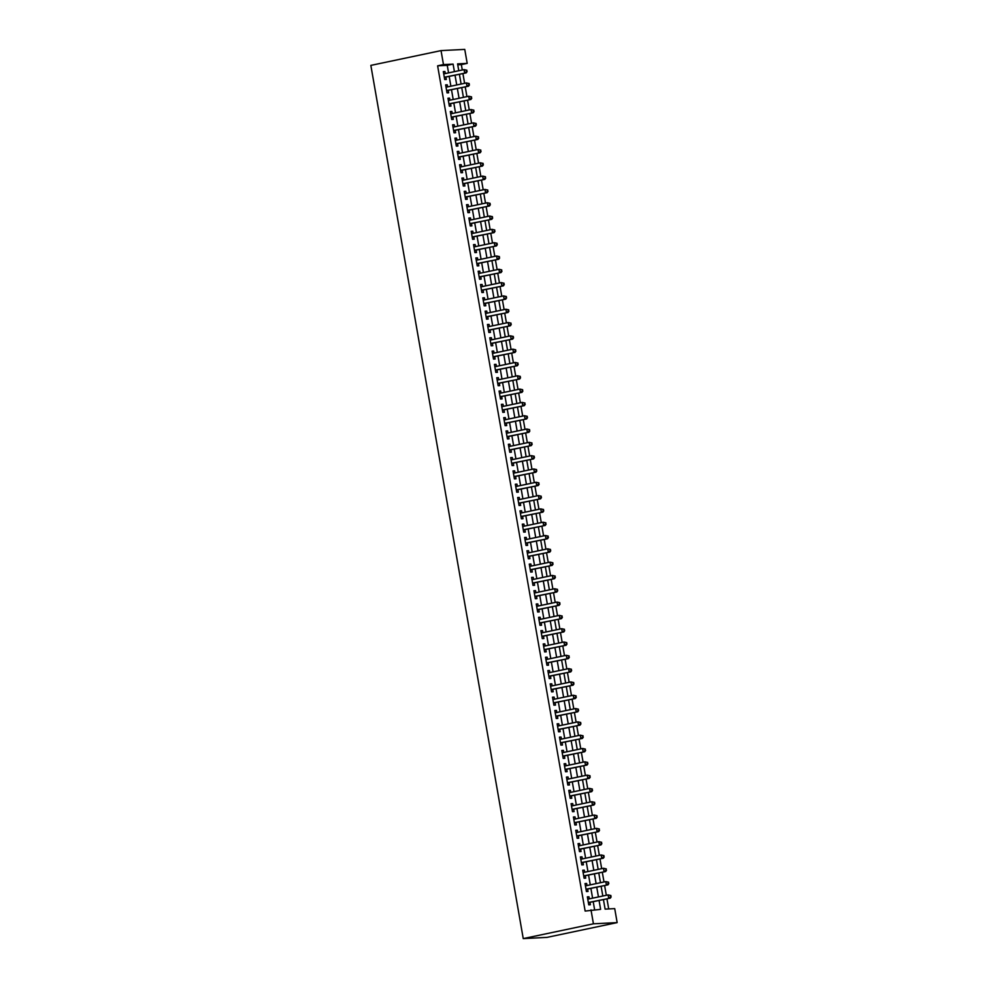 <?xml version="1.0" encoding="UTF-8"?>
<svg xmlns="http://www.w3.org/2000/svg" width="988" height="988" viewBox="0 0 988 988"><rect width="100%" height="100%" fill="white"/><g stroke="black" fill="none" stroke-linecap="round" stroke-linejoin="round"><path stroke-width="1.48" d="M603.433 899.599L605.101 909.121L614.721 908.627L617.154 922.607L546.969 937.39L523.245 938.6L370.846 65.393L441.031 50.61L443.476 64.591L437.622 65.826L585.143 911.072L600.618 909.355L599.074 900.513M441.031 50.61L464.755 49.4L467.201 63.38L457.58 63.874L458.778 70.741M462.285 70L461.347 64.603L467.201 63.38M608.707 908.935L606.953 898.858M606.323 895.276L604.619 885.544M604.001 881.975L602.297 872.231M601.68 868.662L599.975 858.918M599.358 855.349L597.654 845.617M597.036 842.035L595.332 832.304M594.702 828.722L593.01 818.99M592.38 815.421L590.688 805.677M590.058 802.108L588.366 792.364M587.736 788.795L586.045 779.05M585.415 775.481L583.71 765.749M583.093 762.168L581.389 752.436M580.771 748.855L579.067 739.123M578.449 735.554L576.745 725.81M576.128 722.24L574.423 712.496M573.793 708.927L572.101 699.195M571.472 695.614L569.78 685.882M569.15 682.3L567.458 672.569M566.828 669L565.136 659.255M564.506 655.686L562.802 645.942M562.184 642.373L560.48 632.629M559.863 629.06L558.158 619.328M557.541 615.746L555.836 606.014M555.219 602.433L553.515 592.701M552.885 589.132L551.193 579.388M550.563 575.819L548.871 566.075M548.241 562.505L546.549 552.774M545.919 549.192L544.227 539.46M543.598 535.879L541.893 526.147M541.276 522.578L539.572 512.834M538.954 509.265L537.25 499.52M536.632 495.951L534.928 486.22M534.31 482.638L532.606 472.906M531.976 469.325L530.284 459.593M529.654 456.011L527.963 446.28M527.333 442.71L525.641 432.966M525.011 429.397L523.319 419.653M522.689 416.084L520.985 406.352M520.367 402.771L518.663 393.039M518.045 389.457L516.341 379.725M515.724 376.156L514.019 366.412M513.402 362.843L511.698 353.099M511.08 349.53L509.376 339.798M508.746 336.216L507.054 326.485M506.424 322.903L504.732 313.171M504.102 309.59L502.41 299.858M501.781 296.289L500.076 286.545M499.459 282.976L497.754 273.231M497.137 269.662L495.433 259.93M494.815 256.349L493.111 246.617M492.493 243.036L490.789 233.304M490.172 229.735L488.467 219.991M487.837 216.421L486.145 206.677M485.516 203.108L483.824 193.376M483.194 189.795L481.502 180.063M480.872 176.482L479.168 166.75M478.55 163.168L476.846 153.436M476.228 149.867L474.524 140.123M473.907 136.554L472.202 126.81M471.585 123.241L469.88 113.509M469.263 109.927L467.559 100.196M466.929 96.614L465.237 86.882M464.607 83.313L462.915 73.569M589.317 898.858L588.959 896.783L587.354 896.857L588.749 904.847L590.355 904.761L589.947 902.439M586.996 885.557L586.637 883.47L585.032 883.544L586.427 891.534L588.033 891.46L587.625 889.126M584.674 872.243L584.316 870.156L582.71 870.243L584.106 878.221L585.711 878.147L585.304 875.813M582.352 858.93L581.994 856.843L580.388 856.929L581.784 864.92L583.377 864.833L582.969 862.499M580.03 845.617L579.66 843.53L578.066 843.616L579.462 851.607L581.055 851.52L580.648 849.186M577.708 832.304L577.338 830.229L575.745 830.303L577.128 838.293L578.733 838.207L578.326 835.885M575.387 818.99L575.016 816.915L573.411 816.99L574.806 824.98L576.412 824.894L576.004 822.572M573.065 805.689L572.694 803.602L571.089 803.689L572.484 811.667L574.09 811.593L573.682 809.258M570.731 792.376L570.372 790.289L568.767 790.375L570.162 798.353L571.768 798.279L571.36 795.945M568.409 779.063L568.051 776.976L566.445 777.062L567.841 785.052L569.446 784.966L569.039 782.632M566.087 765.749L565.729 763.662L564.123 763.749L565.519 771.739L567.124 771.653L566.717 769.331M563.765 752.436L563.407 750.361L561.802 750.435L563.197 758.426L564.803 758.339L564.395 756.018M561.443 739.135L561.085 737.048L559.48 737.122L560.875 745.113L562.468 745.038L562.073 742.704M559.122 725.822L558.751 723.735L557.158 723.821L558.553 731.799L560.147 731.725L559.739 729.391M556.8 712.509L556.429 710.421L554.836 710.508L556.219 718.498L557.825 718.412L557.417 716.078M554.478 699.195L554.107 697.108L552.502 697.195L553.898 705.185L555.503 705.099L555.095 702.764M552.156 685.882L551.786 683.807L550.18 683.881L551.576 691.872L553.181 691.785L552.774 689.463M549.822 672.569L549.464 670.494L547.858 670.568L549.254 678.558L550.859 678.472L550.452 676.15M547.5 659.268L547.142 657.181L545.537 657.267L546.932 665.245L548.538 665.171L548.13 662.837M545.178 645.954L544.82 643.867L543.215 643.954L544.61 651.932L546.216 651.858L545.808 649.524M542.857 632.641L542.498 630.554L540.893 630.64L542.289 638.631L543.894 638.544L543.486 636.21M540.535 619.328L540.177 617.241L538.571 617.327L539.967 625.318L541.56 625.231L541.165 622.909M538.213 606.014L537.843 603.94L536.249 604.014L537.645 612.004L539.238 611.918L538.831 609.596M535.891 592.714L535.521 590.626L533.928 590.701L535.311 598.691L536.916 598.617L536.509 596.283M533.569 579.4L533.199 577.313L531.593 577.4L532.989 585.378L534.594 585.304L534.187 582.969M531.248 566.087L530.877 564L529.272 564.086L530.667 572.077L532.273 571.99L531.865 569.656M528.913 552.774L528.555 550.687L526.95 550.773L528.345 558.763L529.951 558.677L529.543 556.343M526.592 539.46L526.234 537.386L524.628 537.46L526.024 545.45L527.629 545.364L527.221 543.042M524.27 526.147L523.912 524.072L522.306 524.146L523.702 532.137L525.307 532.05L524.9 529.729M521.948 512.846L521.59 510.759L519.984 510.845L521.38 518.824L522.985 518.749L522.578 516.415M519.626 499.533L519.268 497.446L517.663 497.532L519.058 505.51L520.651 505.436L520.256 503.102M517.304 486.22L516.934 484.132L515.341 484.219L516.736 492.209L518.33 492.123L517.922 489.789M514.983 472.906L514.612 470.819L513.019 470.906L514.402 478.896L516.008 478.81L515.6 476.488M512.661 459.593L512.29 457.518L510.685 457.592L512.08 465.583L513.686 465.496L513.278 463.174M510.339 446.292L509.969 444.205L508.363 444.291L509.759 452.269L511.364 452.195L510.957 449.861M508.005 432.979L507.647 430.892L506.041 430.978L507.437 438.956L509.042 438.882L508.635 436.548M505.683 419.665L505.325 417.578L503.719 417.665L505.115 425.655L506.721 425.569L506.313 423.235M503.361 406.352L503.003 404.265L501.398 404.351L502.793 412.342L504.399 412.255L503.991 409.921M501.04 393.039L500.681 390.964L499.076 391.038L500.471 399.029L502.077 398.942L501.669 396.62M498.718 379.725L498.36 377.651L496.754 377.725L498.15 385.715L499.743 385.629L499.348 383.307M496.396 366.425L496.025 364.337L494.432 364.424L495.828 372.402L497.421 372.328L497.013 369.994M494.074 353.111L493.704 351.024L492.11 351.111L493.494 359.089L495.099 359.014L494.692 356.68M491.752 339.798L491.382 337.711L489.776 337.797L491.172 345.788L492.777 345.701L492.37 343.367M489.431 326.485L489.06 324.397L487.455 324.484L488.85 332.474L490.456 332.388L490.048 330.066M487.096 313.171L486.738 311.097L485.133 311.171L486.528 319.161L488.134 319.075L487.726 316.753M484.775 299.87L484.416 297.783L482.811 297.87L484.206 305.848L485.812 305.774L485.404 303.44M482.453 286.557L482.095 284.47L480.489 284.556L481.885 292.534L483.49 292.46L483.083 290.126M480.131 273.244L479.773 271.157L478.167 271.243L479.563 279.233L481.168 279.147L480.761 276.813M477.809 259.93L477.451 257.843L475.846 257.93L477.241 265.92L478.834 265.834L478.439 263.5M475.487 246.617L475.129 244.542L473.524 244.616L474.919 252.607L476.512 252.52L476.105 250.199M473.166 233.304L472.795 231.229L471.202 231.303L472.585 239.294L474.191 239.207L473.783 236.885M470.844 220.003L470.473 217.916L468.88 218.002L470.263 225.98L471.869 225.906L471.461 223.572M468.522 206.69L468.151 204.602L466.546 204.689L467.942 212.667L469.547 212.593L469.139 210.259M466.2 193.376L465.83 191.289L464.224 191.376L465.62 199.366L467.225 199.28L466.818 196.945M463.866 180.063L463.508 177.988L461.902 178.062L463.298 186.053L464.903 185.966L464.496 183.644M461.544 166.75L461.186 164.675L459.581 164.749L460.976 172.739L462.582 172.653L462.174 170.331M459.222 153.449L458.864 151.362L457.259 151.448L458.654 159.426L460.26 159.352L459.852 157.018M456.901 140.135L456.542 138.048L454.937 138.135L456.333 146.113L457.938 146.039L457.53 143.705M454.579 126.822L454.221 124.735L452.615 124.821L454.011 132.812L455.604 132.725L455.196 130.391M452.257 113.509L451.887 111.422L450.293 111.508L451.689 119.499L453.282 119.412L452.875 117.078M449.935 100.196L449.565 98.121L447.972 98.195L449.355 106.185L450.96 106.099L450.553 103.777M447.613 86.882L447.243 84.807L445.637 84.882L447.033 92.872L448.638 92.786L448.231 90.464M461.347 64.603L457.74 64.788M594.603 909.664L593.22 901.748M592.602 898.166L590.898 888.434M590.268 884.865L588.576 875.121M587.946 871.552L586.255 861.808M585.625 858.239L583.933 848.507M583.303 844.925L581.611 835.193M580.981 831.612L579.277 821.88M578.659 818.311L576.955 808.567M576.337 804.998L574.633 795.254M574.016 791.684L572.311 781.953M571.694 778.371L569.99 768.639M569.36 765.058L567.668 755.326M567.038 751.745L565.346 742.013M564.716 738.444L563.024 728.699M562.394 725.13L560.702 715.386M560.072 711.817L558.368 702.085M557.751 698.504L556.046 688.772M555.429 685.19L553.725 675.459M553.107 671.889L551.403 662.145M550.785 658.576L549.081 648.832M548.451 645.263L546.759 635.531M546.129 631.95L544.437 622.218M543.808 618.636L542.116 608.904M541.486 605.323L539.794 595.591M539.164 592.022L537.46 582.278M536.842 578.709L535.138 568.965M534.52 565.395L532.816 555.664M532.199 552.082L530.494 542.35M529.877 538.769L528.172 529.037M527.543 525.468L525.851 515.724M525.221 512.154L523.529 502.41M522.899 498.841L521.207 489.109M520.577 485.528L518.885 475.796M518.255 472.215L516.551 462.483M515.934 458.914L514.229 449.17M513.612 445.6L511.908 435.856M511.29 432.287L509.586 422.543M508.968 418.974L507.264 409.242M506.634 405.66L504.942 395.929M504.312 392.347L502.62 382.615M501.99 379.046L500.299 369.302M499.669 365.733L497.977 355.989M497.347 352.42L495.643 342.688M495.025 339.106L493.321 329.375M492.703 325.793L490.999 316.061M490.381 312.492L488.677 302.748M488.06 299.179L486.355 289.435M485.738 285.865L484.034 276.121M483.404 272.552L481.712 262.82M481.082 259.239L479.39 249.507M478.76 245.926L477.068 236.194M476.438 232.625L474.734 222.88M474.117 219.311L472.412 209.567M471.795 205.998L470.09 196.266M469.473 192.685L467.769 182.953M467.151 179.371L465.447 169.64M464.829 166.07L463.125 156.326M462.495 152.757L460.803 143.013M460.173 139.444L458.481 129.7M457.852 126.131L456.16 116.399M455.53 112.817L453.825 103.085M453.208 99.504L451.504 89.772M450.886 86.203L449.182 76.459M448.564 72.89L447.243 65.332L437.622 65.826M445.292 73.581L444.921 71.494L443.316 71.581L444.711 79.559L446.317 79.485L445.909 77.15M590.997 909.849L593.43 923.817L523.245 938.6M593.43 923.817L617.154 922.607M459.408 74.31L461.1 84.042M461.729 87.623L463.421 97.355M464.051 100.937L465.743 110.668M466.373 114.238L468.065 123.982M468.695 127.551L470.399 137.295M471.017 140.864L472.721 150.608M473.338 154.177L475.043 163.909M475.66 167.491L477.365 177.223M477.982 180.804L479.686 190.536M480.316 194.105L482.008 203.849M482.638 207.418L484.33 217.162M484.96 220.732L486.652 230.463M487.282 234.045L488.974 243.777M489.603 247.358L491.308 257.09M491.925 260.659L493.63 270.403M494.247 273.972L495.951 283.717M496.569 287.286L498.273 297.03M498.891 300.599L500.595 310.331M501.225 313.912L502.917 323.644M503.547 327.226L505.239 336.957M505.868 340.527L507.56 350.271M508.19 353.84L509.882 363.584M510.512 367.153L512.216 376.885M512.834 380.466L514.538 390.198M515.156 393.78L516.86 403.512M517.477 407.081L519.182 416.825M519.799 420.394L521.503 430.138M522.121 433.707L523.825 443.439M524.455 447.021L526.147 456.752M526.777 460.334L528.469 470.066M529.099 473.647L530.791 483.379M531.421 486.948L533.125 496.692M533.742 500.261L535.447 510.006M536.064 513.575L537.768 523.307M538.386 526.888L540.09 536.62M540.708 540.201L542.412 549.933M543.029 553.502L544.734 563.246M545.364 566.816L547.056 576.56M547.685 580.129L549.377 589.861M550.007 593.442L551.699 603.174M552.329 606.756L554.033 616.487M554.651 620.069L556.355 629.801M556.973 633.37L558.677 643.114M559.294 646.683L560.999 656.427M561.616 659.996L563.321 669.728M563.938 673.31L565.642 683.041M566.272 686.623L567.964 696.355M568.594 699.924L570.286 709.668M570.916 713.237L572.608 722.981M573.238 726.551L574.942 736.282M575.559 739.864L577.264 749.596M577.881 753.177L579.586 762.909M580.203 766.49L581.907 776.222M582.525 779.791L584.229 789.535M584.847 793.105L586.551 802.849M587.181 806.418L588.873 816.15M589.503 819.731L591.195 829.463M591.824 833.045L593.516 842.776M594.146 846.346L595.838 856.09M596.468 859.659L598.172 869.403M598.79 872.972L600.494 882.704M601.112 886.285L602.816 896.017M454.406 71.655L453.097 64.097L443.476 64.591M598.444 896.943L596.752 887.199M596.122 883.63L594.418 873.898M593.8 870.317L592.096 860.585M591.479 857.004L589.774 847.272M589.157 843.69L587.452 833.958M586.835 830.389L585.131 820.645M584.513 817.076L582.809 807.332M582.179 803.763L580.487 794.031M579.857 790.449L578.165 780.718M577.535 777.136L575.843 767.404M575.214 763.835L573.509 754.091M572.892 750.522L571.188 740.778M570.57 737.209L568.866 727.477M568.248 723.895L566.544 714.163M565.926 710.582L564.222 700.85M563.605 697.269L561.9 687.537M561.27 683.968L559.579 674.224M558.949 670.654L557.257 660.91M556.627 657.341L554.935 647.609M554.305 644.028L552.601 634.296M551.983 630.715L550.279 620.983M549.661 617.414L547.957 607.669M547.34 604.1L545.635 594.356M545.018 590.787L543.314 581.055M542.696 577.474L540.992 567.742M540.362 564.16L538.67 554.429M538.04 550.847L536.348 541.115M535.718 537.546L534.026 527.802M533.397 524.233L531.705 514.489M531.075 510.92L529.37 501.188M528.753 497.606L527.049 487.874M526.431 484.293L524.727 474.561M524.109 470.992L522.405 461.248M521.788 457.679L520.083 447.935M519.453 444.365L517.761 434.634M517.132 431.052L515.44 421.32M514.81 417.739L513.118 408.007M512.488 404.438L510.796 394.694M510.166 391.125L508.462 381.38M507.844 377.811L506.14 368.067M505.523 364.498L503.818 354.766M503.201 351.185L501.496 341.453M500.879 337.871L499.175 328.139M498.545 324.57L496.853 314.826M496.223 311.257L494.531 301.513M493.901 297.944L492.209 288.212M491.579 284.63L489.887 274.899M489.258 271.317L487.553 261.585M486.936 258.016L485.231 248.272M484.614 244.703L482.91 234.959M482.292 231.39L480.588 221.645M479.97 218.076L478.266 208.345M477.636 204.763L475.944 195.031M475.314 191.45L473.623 181.718M472.993 178.149L471.301 168.405M470.671 164.835L468.979 155.091M468.349 151.522L466.645 141.79M466.027 138.209L464.323 128.477M463.705 124.896L462.001 115.164M461.384 111.595L459.679 101.85M459.062 98.281L457.358 88.537M456.74 84.968L455.036 75.224M447.243 65.332L453.097 64.097M443.365 71.828L444.921 71.494M445.687 85.129L447.243 84.807M448.009 98.442L449.565 98.121M450.33 111.755L451.887 111.422M452.652 125.068L454.221 124.735M454.974 138.382L456.542 138.048M457.296 151.683L458.864 151.362M459.63 164.996L461.186 164.675M461.952 178.309L463.508 177.988M464.274 191.623L465.83 191.289M466.595 204.936L468.151 204.602M468.917 218.249L470.473 217.916M471.239 231.55L472.795 231.229M473.561 244.863L475.129 244.542M475.883 258.177L477.451 257.843M478.204 271.49L479.773 271.157M480.539 284.803L482.095 284.47M482.86 298.104L484.416 297.783M485.182 311.418L486.738 311.097M487.504 324.731L489.06 324.397M489.826 338.044L491.382 337.711M492.148 351.358L493.704 351.024M494.469 364.671L496.025 364.337M496.791 377.972L498.36 377.651M499.113 391.285L500.681 390.964M501.447 404.598L503.003 404.265M503.769 417.912L505.325 417.578M506.091 431.225L507.647 430.892M508.412 444.526L509.969 444.205M510.734 457.839L512.29 457.518M513.056 471.153L514.612 470.819M515.378 484.466L516.934 484.132M517.7 497.779L519.268 497.446M520.021 511.092L521.59 510.759M522.356 524.393L523.912 524.072M524.677 537.707L526.234 537.386M526.999 551.02L528.555 550.687M529.321 564.333L530.877 564M531.643 577.647L533.199 577.313M533.965 590.947L535.521 590.626M536.286 604.261L537.843 603.94M538.608 617.574L540.177 617.241M540.93 630.887L542.498 630.554M543.252 644.201L544.82 643.867M545.586 657.514L547.142 657.181M547.908 670.815L549.464 670.494M550.23 684.128L551.786 683.807M552.551 697.442L554.107 697.108M554.873 710.755L556.429 710.421M557.195 724.068L558.751 723.735M559.517 737.369L561.085 737.048M561.839 750.682L563.407 750.361M564.16 763.996L565.729 763.662M566.495 777.309L568.051 776.976M568.816 790.622L570.372 790.289M571.138 803.936L572.694 803.602M573.46 817.237L575.016 816.915M575.782 830.55L577.338 830.229M578.104 843.863L579.66 843.53M580.425 857.176L581.994 856.843M582.747 870.49L584.316 870.156M585.069 883.791L586.637 883.47M587.403 897.104L588.959 896.783M444.328 77.385L466.262 72.865L444.304 77.237M466.484 71.605L464.656 72.951L464.076 69.617L466.904 70.234L466.484 71.605L466.904 70.234M443.723 73.902L464.076 69.617L466.262 70.272M466.262 72.865L467.126 71.568M446.65 90.686L468.584 86.178L446.625 90.55M468.818 84.919L466.991 86.252L466.41 82.93L469.226 83.548L468.818 84.919L469.226 83.548M446.045 87.216L466.41 82.93L468.584 83.585M468.584 86.178L469.448 84.882M448.984 103.999L470.906 99.492L448.947 103.851M471.14 98.232L469.312 99.566L468.732 96.244L471.548 96.861L471.14 98.232L471.548 96.861M448.367 100.529L468.732 96.244L470.906 96.898M470.906 99.492L471.782 98.195M451.306 117.313L473.24 112.793L451.281 117.164M473.462 111.533L471.634 112.879L471.054 109.557L473.87 110.174L473.462 111.533L473.87 110.174M450.701 113.842L471.054 109.557L473.227 110.211M473.24 112.793L474.104 111.508M453.628 130.626L475.561 126.106L453.603 130.478M475.784 124.846L473.956 126.192L473.376 122.858L476.191 123.488L475.784 124.846L476.191 123.488M453.023 127.156L473.376 122.858L475.549 123.512M475.561 126.106L476.426 124.809M455.95 143.939L477.883 139.419L455.925 143.791M478.106 138.159L476.278 139.506L475.697 136.171L478.513 136.801L478.106 138.159L478.513 136.801M455.345 140.457L475.697 136.171L477.871 136.826M477.883 139.419L478.748 138.122M458.271 157.253L480.205 152.732L458.247 157.104M480.427 151.473L478.6 152.819L478.019 149.484L480.835 150.102L480.427 151.473L480.835 150.102M457.666 153.77L478.019 149.484L480.193 150.139M480.205 152.732L481.07 151.436M460.593 170.554L482.527 166.046L460.569 170.405M482.749 164.786L480.921 166.12L480.341 162.798L483.157 163.415L482.749 164.786L483.157 163.415M459.988 167.083L480.341 162.798L482.514 163.452M482.527 166.046L483.391 164.749M462.915 183.867L484.849 179.359L462.89 183.719M485.071 178.087L483.243 179.433L482.663 176.111L485.479 176.728L485.071 178.087L485.479 176.728M462.31 180.396L482.663 176.111L484.849 176.766M484.849 179.359L485.713 178.062M465.237 197.18L487.17 192.66L465.212 197.032M487.393 191.4L485.565 192.746L484.985 189.424L487.813 190.042L487.393 191.4L487.813 190.042M464.632 193.71L484.985 189.424L487.17 190.067M487.17 192.66L488.035 191.376M467.559 210.493L489.492 205.973L467.534 210.345M489.727 204.714L487.899 206.06L487.319 202.725L490.134 203.355L489.727 204.714L490.134 203.355M466.954 207.011L487.319 202.725L489.492 203.38M489.492 205.973L490.357 204.677M469.893 223.807L491.814 219.287L469.856 223.659M492.049 218.027L490.221 219.373L489.64 216.039L492.456 216.656L492.049 218.027L492.456 216.656M469.275 220.324L489.64 216.039L491.814 216.693M491.814 219.287L492.691 217.99M472.215 237.108L494.148 232.6L472.19 236.959M494.371 231.34L492.543 232.674L491.962 229.352L494.778 229.969L494.371 231.34L494.778 229.969M471.609 233.637L491.962 229.352L494.136 230.006M494.148 232.6L495.013 231.303M474.536 250.421L496.47 245.913L474.512 250.273M496.692 244.654L494.865 245.987L494.284 242.665L497.1 243.283L496.692 244.654L497.1 243.283M473.931 246.951L494.284 242.665L496.458 243.32M496.47 245.913L497.335 244.616M476.858 263.734L498.792 259.214L476.834 263.586M499.014 257.954L497.186 259.301L496.606 255.978L499.422 256.596L499.014 257.954L499.422 256.596M476.253 260.264L496.606 255.978L498.779 256.633M498.792 259.214L499.656 257.93M479.18 277.048L501.114 272.527L479.155 276.899M501.336 271.268L499.508 272.614L498.928 269.279L501.743 269.909L501.336 271.268L501.743 269.909M478.575 273.565L498.928 269.279L501.101 269.934M501.114 272.527L501.978 271.231M481.502 290.361L503.435 285.841L481.477 290.213M503.658 284.581L501.83 285.927L501.249 282.593L504.065 283.223L503.658 284.581L504.065 283.223M480.897 286.878L501.249 282.593L503.423 283.247M503.435 285.841L504.3 284.544M483.824 303.674L505.757 299.154L483.799 303.526M505.98 297.894L504.152 299.241L503.571 295.906L506.387 296.524L505.98 297.894L506.387 296.524M483.218 300.191L503.571 295.906L505.757 296.561M505.757 299.154L506.622 297.857M486.145 316.975L508.079 312.467L486.121 316.827M508.301 311.208L506.474 312.541L505.893 309.219L508.721 309.837L508.301 311.208L508.721 309.837M485.54 313.505L505.893 309.219L508.079 309.874M508.079 312.467L508.944 311.171M488.467 330.288L510.401 325.781L488.443 330.14M510.635 324.509L508.808 325.855L508.227 322.533L511.043 323.15L510.635 324.509L511.043 323.15M487.862 326.818L508.227 322.533L510.401 323.187M510.401 325.781L511.265 324.484M490.801 343.602L512.723 339.082L490.764 343.454M512.957 337.822L511.129 339.168L510.549 335.846L513.365 336.463L512.957 337.822L513.365 336.463M490.184 340.131L510.549 335.846L512.723 336.488M512.723 339.082L513.599 337.797M493.123 356.915L515.057 352.395L493.098 356.767M515.279 351.135L513.451 352.481L512.871 349.147L515.687 349.777L515.279 351.135L515.687 349.777M492.518 353.432L512.871 349.147L515.044 349.801M515.057 352.395L515.921 351.098M495.445 370.228L517.379 365.708L495.42 370.08M517.601 364.449L515.773 365.795L515.193 362.46L518.008 363.078L517.601 364.449L518.008 363.078M494.84 366.746L515.193 362.46L517.366 363.115M517.379 365.708L518.243 364.411M497.767 383.529L519.7 379.022L497.742 383.381M519.923 377.762L518.095 379.096L517.514 375.773L520.33 376.391L519.923 377.762L520.33 376.391M497.162 380.059L517.514 375.773L519.688 376.428M519.7 379.022L520.565 377.725M500.089 396.843L522.022 392.335L500.064 396.694M522.244 391.075L520.417 392.409L519.836 389.087L522.652 389.704L522.244 391.075L522.652 389.704M499.483 393.372L519.836 389.087L522.01 389.741M522.022 392.335L522.887 391.038M502.41 410.156L524.344 405.636L502.386 410.008M524.566 404.376L522.738 405.722L522.158 402.4L524.974 403.018L524.566 404.376L524.974 403.018M501.805 406.686L522.158 402.4L524.332 403.055M524.344 405.636L525.208 404.351M504.732 423.469L526.666 418.949L504.707 423.321M526.888 417.689L525.06 419.036L524.48 415.701L527.296 416.331L526.888 417.689L527.296 416.331M504.127 419.986L524.48 415.701L526.653 416.356M526.666 418.949L527.53 417.652M507.054 436.782L528.988 432.262L507.029 436.634M529.21 431.003L527.382 432.349L526.802 429.014L529.63 429.644L529.21 431.003L529.63 429.644M506.449 433.3L526.802 429.014L528.988 429.669M528.988 432.262L529.852 430.966M509.376 450.096L531.309 445.576L509.351 449.948M531.544 444.316L529.716 445.662L529.136 442.328L531.952 442.945L531.544 444.316L531.952 442.945M508.771 446.613L529.136 442.328L531.309 442.982M531.309 445.576L532.174 444.279M511.71 463.397L533.631 458.889L511.673 463.249M533.866 457.629L532.038 458.963L531.458 455.641L534.273 456.258L533.866 457.629L534.273 456.258M511.092 459.926L531.458 455.641L533.631 456.295M533.631 458.889L534.508 457.592M514.032 476.71L535.965 472.202L514.007 476.562M536.188 470.93L534.36 472.276L533.779 468.954L536.595 469.572L536.188 470.93L536.595 469.572M513.427 473.24L533.779 468.954L535.953 469.609M535.965 472.202L536.83 470.906M516.354 490.023L538.287 485.503L516.329 489.875M538.509 484.244L536.682 485.59L536.101 482.268L538.917 482.885L538.509 484.244L538.917 482.885M515.748 486.553L536.101 482.268L538.275 482.91M538.287 485.503L539.152 484.219M518.675 503.337L540.609 498.817L518.651 503.188M540.831 497.557L539.003 498.903L538.423 495.568L541.239 496.198L540.831 497.557L541.239 496.198M518.07 499.854L538.423 495.568L540.597 496.223M540.609 498.817L541.473 497.52M520.997 516.65L542.931 512.13L520.972 516.502M543.153 510.87L541.325 512.216L540.745 508.882L543.561 509.499L543.153 510.87L543.561 509.499M520.392 513.167L540.745 508.882L542.918 509.536M542.931 512.13L543.795 510.833M523.319 529.951L545.253 525.443L523.294 529.803M545.475 524.183L543.647 525.517L543.067 522.195L545.882 522.813L545.475 524.183L545.882 522.813M522.714 526.481L543.067 522.195L545.24 522.85M545.253 525.443L546.117 524.146M525.641 543.264L547.574 538.756L525.616 543.116M547.797 537.484L545.969 538.831L545.388 535.508L548.204 536.126L547.797 537.484L548.204 536.126M525.036 539.794L545.388 535.508L547.562 536.163M547.574 538.756L548.439 537.46M527.963 556.577L549.896 552.057L527.938 556.429M550.118 550.798L548.291 552.144L547.71 548.822L550.526 549.439L550.118 550.798L550.526 549.439M527.357 553.107L547.71 548.822L549.896 549.476M549.896 552.057L550.761 550.773M530.284 569.891L552.218 565.371L530.26 569.743M552.453 564.111L550.625 565.457L550.044 562.123L552.86 562.752L552.453 564.111L552.86 562.752M529.679 566.408L550.044 562.123L552.218 562.777M552.218 565.371L553.082 564.074M532.606 583.204L554.54 578.684L532.581 583.056M554.774 577.424L552.947 578.77L552.366 575.436L555.182 576.066L554.774 577.424L555.182 576.066M532.001 579.721L552.366 575.436L554.54 576.09M554.54 578.684L555.417 577.387M534.94 596.517L556.874 591.997L534.916 596.369M557.096 590.738L555.268 592.084L554.688 588.749L557.504 589.367L557.096 590.738L557.504 589.367M534.323 593.035L554.688 588.749L556.861 589.404M556.874 591.997L557.738 590.701M537.262 609.818L559.196 605.311L537.237 609.67M559.418 604.051L557.59 605.385L557.01 602.062L559.826 602.68L559.418 604.051L559.826 602.68M536.657 606.348L557.01 602.062L559.183 602.717M559.196 605.311L560.06 604.014M539.584 623.132L561.517 618.624L539.559 622.983M561.74 617.352L559.912 618.698L559.332 615.376L562.147 615.993L561.74 617.352L562.147 615.993M538.979 619.661L559.332 615.376L561.505 616.03M561.517 618.624L562.382 617.327M541.906 636.445L563.839 631.925L541.881 636.297M564.062 630.665L562.234 632.011L561.653 628.689L564.469 629.307L564.062 630.665L564.469 629.307M541.301 632.975L561.653 628.689L563.827 629.331M563.839 631.925L564.704 630.64M544.227 649.758L566.161 645.238L544.203 649.61M566.383 643.978L564.556 645.325L563.975 641.99L566.791 642.62L566.383 643.978L566.791 642.62M543.622 646.275L563.975 641.99L566.149 642.645M566.161 645.238L567.026 643.941M546.549 663.072L568.483 658.551L546.525 662.923M568.705 657.292L566.877 658.638L566.297 655.303L569.113 655.921L568.705 657.292L569.113 655.921M545.944 659.589L566.297 655.303L568.471 655.958M568.483 658.551L569.347 657.255M548.871 676.372L570.805 671.865L548.846 676.224M571.027 670.605L569.199 671.939L568.619 668.617L571.435 669.234L571.027 670.605L571.435 669.234M548.266 672.902L568.619 668.617L570.805 669.271M570.805 671.865L571.669 670.568M551.193 689.686L573.126 685.178L551.168 689.538M573.349 683.906L571.533 685.252L570.941 681.93L573.769 682.547L573.349 683.906L573.769 682.547M550.588 686.215L570.941 681.93L573.126 682.585M573.126 685.178L573.991 683.881M553.515 702.999L575.448 698.479L553.49 702.851M575.683 697.219L573.855 698.565L573.275 695.243L576.09 695.861L575.683 697.219L576.09 695.861M552.909 699.529L573.275 695.243L575.448 695.898M575.448 698.479L576.325 697.195M555.849 716.312L577.782 711.792L555.824 716.164M578.005 710.533L576.177 711.879L575.596 708.544L578.412 709.174L578.005 710.533L578.412 709.174M555.231 712.83L575.596 708.544L577.77 709.199M577.782 711.792L578.647 710.495M558.171 729.626L580.104 725.106L558.146 729.477M580.327 723.846L578.499 725.192L577.918 721.858L580.734 722.475L580.327 723.846L580.734 722.475M557.565 726.143L577.918 721.858L580.092 722.512M580.104 725.106L580.969 723.809M560.492 742.939L582.426 738.419L560.468 742.791M582.648 737.159L580.821 738.505L580.24 735.171L583.056 735.788L582.648 737.159L583.056 735.788M559.887 739.456L580.24 735.171L582.414 735.825M582.426 738.419L583.291 737.122M562.814 756.24L584.748 751.732L562.789 756.092M584.97 750.472L583.142 751.806L582.562 748.484L585.378 749.102L584.97 750.472L585.378 749.102M562.209 752.77L582.562 748.484L584.735 749.139M584.748 751.732L585.612 750.435M565.136 769.553L587.07 765.033L565.111 769.405M587.292 763.773L585.464 765.12L584.884 761.797L587.699 762.415L587.292 763.773L587.699 762.415M564.531 766.083L584.884 761.797L587.057 762.452M587.07 765.033L587.934 763.749M567.458 782.867L589.391 778.346L567.433 782.718M589.614 777.087L587.786 778.433L587.205 775.111L590.021 775.728L589.614 777.087L590.021 775.728M566.853 779.396L587.205 775.111L589.379 775.753M589.391 778.346L590.256 777.062M569.78 796.18L591.713 791.66L569.755 796.032M591.936 790.4L590.108 791.746L589.527 788.412L592.343 789.042L591.936 790.4L592.343 789.042M569.174 792.697L589.527 788.412L591.713 789.066M591.713 791.66L592.578 790.363M572.101 809.493L594.035 804.973L572.077 809.345M594.257 803.713L592.43 805.059L591.849 801.725L594.677 802.342L594.257 803.713L594.677 802.342M571.496 806.01L591.849 801.725L594.035 802.38M594.035 804.973L594.899 803.676M574.423 822.794L596.357 818.286L574.399 822.646M596.591 817.027L594.764 818.36L594.183 815.038L596.999 815.656L596.591 817.027L596.999 815.656M573.818 819.324L594.183 815.038L596.357 815.693M596.357 818.286L597.221 816.99M576.757 836.107L598.691 831.6L576.72 835.959M598.913 830.328L597.085 831.674L596.505 828.352L599.321 828.969L598.913 830.328L599.321 828.969M576.14 832.637L596.505 828.352L598.679 829.006M598.691 831.6L599.555 830.303M579.079 849.421L601.013 844.901L579.054 849.272M601.235 843.641L599.407 844.987L598.827 841.665L601.643 842.282L601.235 843.641L601.643 842.282M578.474 845.95L598.827 841.665L601 842.319M601.013 844.901L601.877 843.616M581.401 862.734L603.335 858.214L581.376 862.586M603.557 856.954L601.729 858.3L601.149 854.966L603.964 855.596L603.557 856.954L603.964 855.596M580.796 859.251L601.149 854.966L603.322 855.62M603.335 858.214L604.199 856.917M583.723 876.047L605.656 871.527L583.698 875.899M605.879 870.267L604.051 871.614L603.47 868.279L606.286 868.897L605.879 870.267L606.286 868.897M583.118 872.565L603.47 868.279L605.644 868.934M605.656 871.527L606.521 870.23M586.045 889.361L607.978 884.84L586.02 889.212M608.2 883.581L606.373 884.927L605.792 881.592L608.608 882.21L608.2 883.581L608.608 882.21M585.439 885.878L605.792 881.592L607.966 882.247M607.978 884.84L608.843 883.544M588.366 902.662L610.3 898.154L588.342 902.513M610.522 896.894L608.694 898.228L608.114 894.906L610.93 895.523L610.522 896.894L610.93 895.523M587.761 899.191L608.114 894.906L610.288 895.56M610.3 898.154L611.164 896.857"/></g></svg>
